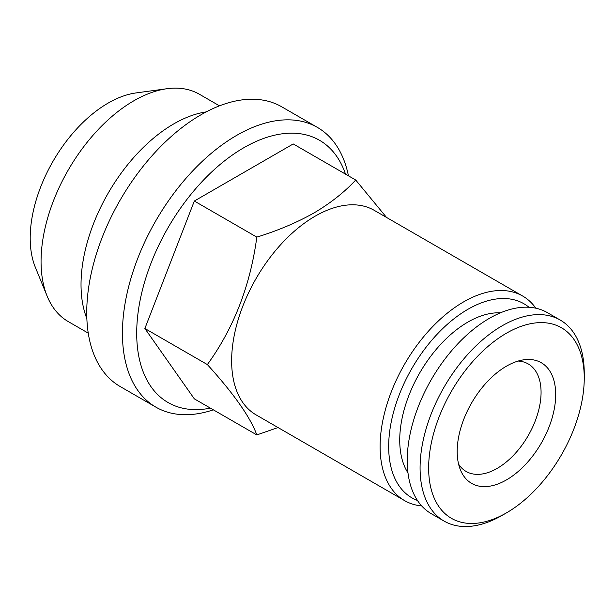 <?xml version="1.0" encoding="UTF-8"?>
<svg xmlns="http://www.w3.org/2000/svg" width="615" height="615" viewBox="0 0 615 615"><rect width="100%" height="100%" fill="white"/><g stroke="black" fill="none" stroke-linecap="round" stroke-linejoin="round"><path stroke-width="0.92" d="M86.861 318.601A131.226 75.768 -60 0 1 173.822 123.861A131.226 75.768 -60 0 1 206.194 111.899M88.252 333.138L68.234 321.576A131.226 75.768 -60 0 1 47.171 296.207A131.226 75.768 -60 0 1 133.855 100.783A131.226 75.768 -60 0 1 166.957 88.721A131.226 75.768 -60 0 1 199.468 94.287L219.486 105.842M47.171 296.207L35.332 267.264A110.246 63.653 -60 0 1 108.155 103.082A110.246 63.653 -60 0 1 135.969 92.942L166.957 88.721M518.13 361.051A62.084 35.839 -60 0 1 528.216 363.926A62.084 35.839 -60 0 1 541.069 392.347A62.084 35.839 -60 0 1 497.174 468.384A62.084 35.839 -60 0 1 466.132 471.459A62.084 35.839 -60 0 1 458.606 464.164M500.402 312.843A96.401 55.658 120 0 0 467.9 322.083A96.401 55.658 120 0 0 407.983 472.92M502.163 515.355A116.089 67.02 -60 0 1 502.163 515.362L506.445 512.887L502.163 515.362A116.089 67.02 -60 0 1 444.122 521.105A116.089 67.02 -60 0 1 426.326 428.086A116.089 67.02 -60 0 1 502.163 325.789A116.089 67.02 -60 0 1 560.204 320.038A116.089 67.02 -60 0 1 584.25 373.182L584.25 378.125A110.031 63.53 -60 0 1 506.445 512.887A110.031 63.53 -60 0 1 428.647 467.969A110.031 63.53 -60 0 1 506.445 333.207A110.031 63.53 -60 0 1 584.25 378.125M444.122 521.105L431.276 513.694A116.089 67.02 -60 0 1 413.48 420.668A116.089 67.02 -60 0 1 489.317 318.37A116.089 67.02 -60 0 1 547.358 312.62L560.204 320.038M506.445 366.179A69.649 40.213 -60 0 1 524.018 359.775A69.649 40.213 -60 0 1 554.884 405.4A69.649 40.213 -60 0 1 506.445 479.915A69.649 40.213 -60 0 1 460.435 469.906A69.649 40.213 -60 0 1 506.445 366.179M210.399 408.137A151.421 87.422 -60 0 1 138.044 312.92A151.421 87.422 -60 0 1 243.771 147.761A151.421 87.422 -60 0 1 345.507 174.122M213.336 409.828A161.514 93.249 -60 0 1 155.879 407.145A161.514 93.249 -60 0 1 131.126 277.726A161.514 93.249 -60 0 1 236.637 135.4A161.514 93.249 -60 0 1 317.394 127.397A161.514 93.249 -60 0 1 348.436 175.813M155.879 407.145L120.194 386.543A161.514 93.249 -60 0 1 95.433 257.116A161.514 93.249 -60 0 1 200.944 114.797A161.514 93.249 -60 0 1 281.701 106.795L317.394 127.397M417.462 500.464A112.045 64.69 -60 0 1 393.346 412.896A112.045 64.69 -60 0 1 467.9 309.307A112.045 64.69 -60 0 1 529 307.277M421.69 505.93A118.103 68.188 -60 0 1 404.57 500.602A118.103 68.188 -60 0 1 386.466 405.962A118.103 68.188 -60 0 1 463.618 301.888A118.103 68.188 -60 0 1 522.673 296.038A118.103 68.188 -60 0 1 535.842 308.207M404.57 500.602L256.101 414.887A118.103 68.188 -60 0 1 237.997 320.246A118.103 68.188 -60 0 1 315.149 216.173A118.103 68.188 -60 0 1 374.204 210.322L522.673 296.038M278.034 427.548L256.816 434.928C250.413 417.331 233.931 393.884 207.363 364.572C233.846 327.995 250.336 285.506 256.816 237.121C277.703 230.686 296.738 222.645 313.919 212.982C330.47 203.204 344.408 192.218 355.716 180.018L386.558 217.456M256.816 237.121L194.325 201.036L144.871 328.495L194.325 398.851L256.816 434.928M207.363 364.572L144.871 328.495M355.716 180.018L293.224 143.941L194.325 201.036"/></g></svg>
